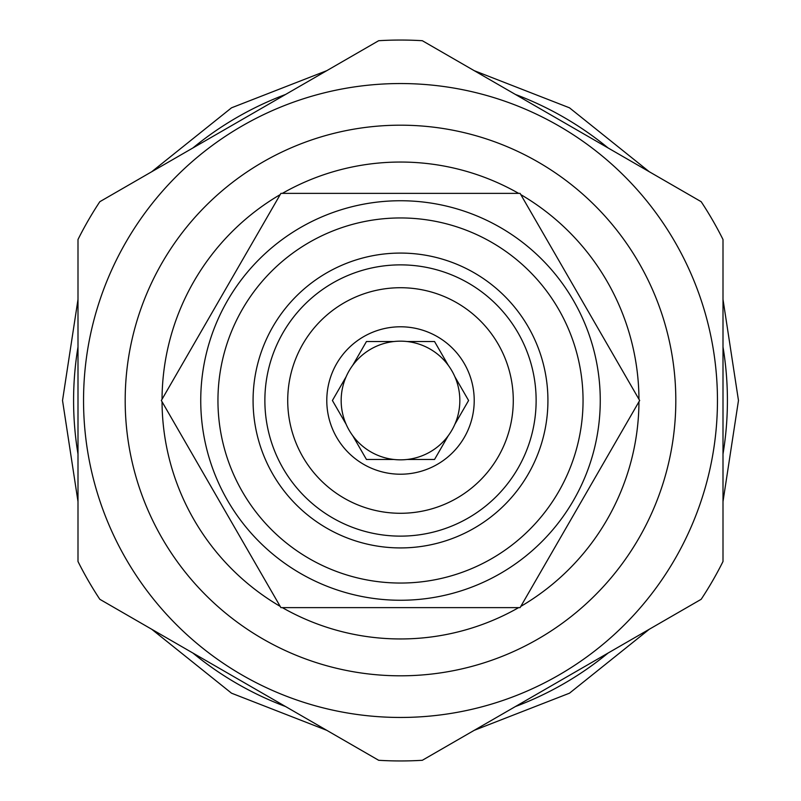 <?xml version="1.0" encoding="UTF-8"?>
<svg xmlns="http://www.w3.org/2000/svg" width="801" height="801" viewBox="0 0 801 801"><rect width="100%" height="100%" fill="white"/><g stroke="black" fill="none" stroke-linecap="round" stroke-linejoin="round"><path stroke-width="1.2" d="M608.099 147.965A326.908 326.908 0 0 0 515.403 94.448L608.099 147.965M723.003 454.017A326.908 326.908 0 0 0 723.003 346.983L723.003 454.017M515.403 706.552A326.908 326.908 0 0 0 608.099 653.035L515.403 706.552M422.327 760.289L701.175 599.298A360.45 360.45 0 0 0 723.003 561.491L723.003 239.509A360.45 360.45 0 0 0 701.175 201.702L422.327 40.711A360.45 360.45 0 0 0 378.673 40.711L99.825 201.702A360.45 360.45 0 0 0 77.997 239.509L77.997 561.491A360.45 360.45 0 0 0 99.825 599.298L378.673 760.289A360.45 360.45 0 0 0 422.327 760.289M400.5 717.456A316.956 316.956 0 0 0 717.456 400.5A316.956 316.956 0 0 0 400.5 83.544A316.956 316.956 0 0 0 83.544 400.5A316.956 316.956 0 0 0 400.5 717.456M192.901 653.035A326.908 326.908 0 0 0 285.597 706.552L192.901 653.035M77.997 346.983A326.908 326.908 0 0 0 77.997 454.017L77.997 346.983M285.597 94.448A326.908 326.908 0 0 0 192.901 147.965L285.597 94.448M400.5 675.814A275.314 275.314 0 0 0 675.814 400.5A275.314 275.314 0 0 0 400.5 125.186A275.314 275.314 0 0 0 125.186 400.5A275.314 275.314 0 0 0 400.5 675.814M518.648 193.371A238.458 238.458 0 0 0 282.353 193.371M280.19 194.613A238.458 238.458 0 0 0 162.042 399.258M162.042 401.742A238.458 238.458 0 0 0 280.19 606.387M282.353 607.629A238.458 238.458 0 0 0 518.648 607.629M520.81 606.387A238.458 238.458 0 0 0 638.958 401.742M638.958 399.258A238.458 238.458 0 0 0 520.81 194.613M280.911 193.371L161.331 400.5L280.911 607.629L520.089 607.629L639.669 400.5L520.089 193.371L280.911 193.371M600.259 400.5A199.759 199.759 0 0 0 400.5 200.741A199.759 199.759 0 0 0 200.741 400.5A199.759 199.759 0 0 0 400.5 600.259A199.759 199.759 0 0 0 600.259 400.5A199.759 199.759 0 0 0 400.5 200.741A199.759 199.759 0 0 0 200.741 400.5A199.759 199.759 0 0 0 400.5 600.259A199.759 199.759 0 0 0 600.259 400.5M583.048 400.5A182.548 182.548 0 0 0 400.5 217.952A182.548 182.548 0 0 0 217.952 400.5A182.548 182.548 0 0 0 400.5 583.048A182.548 182.548 0 0 0 583.048 400.5M253.076 400.5A147.424 147.424 0 0 0 400.5 547.924A147.424 147.424 0 0 0 547.924 400.5A147.424 147.424 0 0 0 400.5 253.076A147.424 147.424 0 0 0 253.076 400.5M536.129 400.5A135.629 135.629 0 0 1 400.5 536.129A135.629 135.629 0 0 1 264.871 400.5A135.629 135.629 0 0 1 400.5 264.871A135.629 135.629 0 0 1 536.129 400.5M287.719 400.5A112.781 112.781 0 0 1 400.5 287.719A112.781 112.781 0 0 1 513.281 400.5A112.781 112.781 0 0 1 400.5 513.281A112.781 112.781 0 0 1 287.719 400.5M326.788 400.5A73.712 73.712 0 0 0 400.5 474.212A73.712 73.712 0 0 0 474.212 400.5A73.712 73.712 0 0 0 400.5 326.788A73.712 73.712 0 0 0 326.788 400.5M346.132 424.27A59.334 59.334 0 0 1 346.132 376.73L332.405 400.5L346.132 424.27A59.334 59.334 0 0 0 352.73 435.704L366.457 459.474L393.892 459.474A59.334 59.334 0 0 0 407.108 459.474L434.542 459.474L448.27 435.704A59.334 59.334 0 0 0 454.868 424.27L468.595 400.5L454.868 376.73A59.334 59.334 0 0 1 454.868 424.27L468.595 400.5M434.542 459.474L407.108 459.474A59.334 59.334 0 0 0 448.27 435.704M366.457 459.474L352.73 435.704A59.334 59.334 0 0 0 393.892 459.474M454.868 376.73A59.334 59.334 0 0 0 346.132 376.73L332.405 400.5M366.457 341.526L393.892 341.526L366.457 341.526L352.73 365.296M434.542 341.526L448.27 365.296L434.542 341.526L407.108 341.526M77.997 501.576L62.528 400.5L77.997 299.424M151.719 171.744L231.519 107.815L326.778 70.668M474.222 70.668L569.481 107.815L649.281 171.744M723.003 299.424L738.472 400.5L723.003 501.576M151.719 629.256L231.519 693.185L326.788 730.332M474.222 730.332L569.491 693.185L649.291 629.256"/></g></svg>
